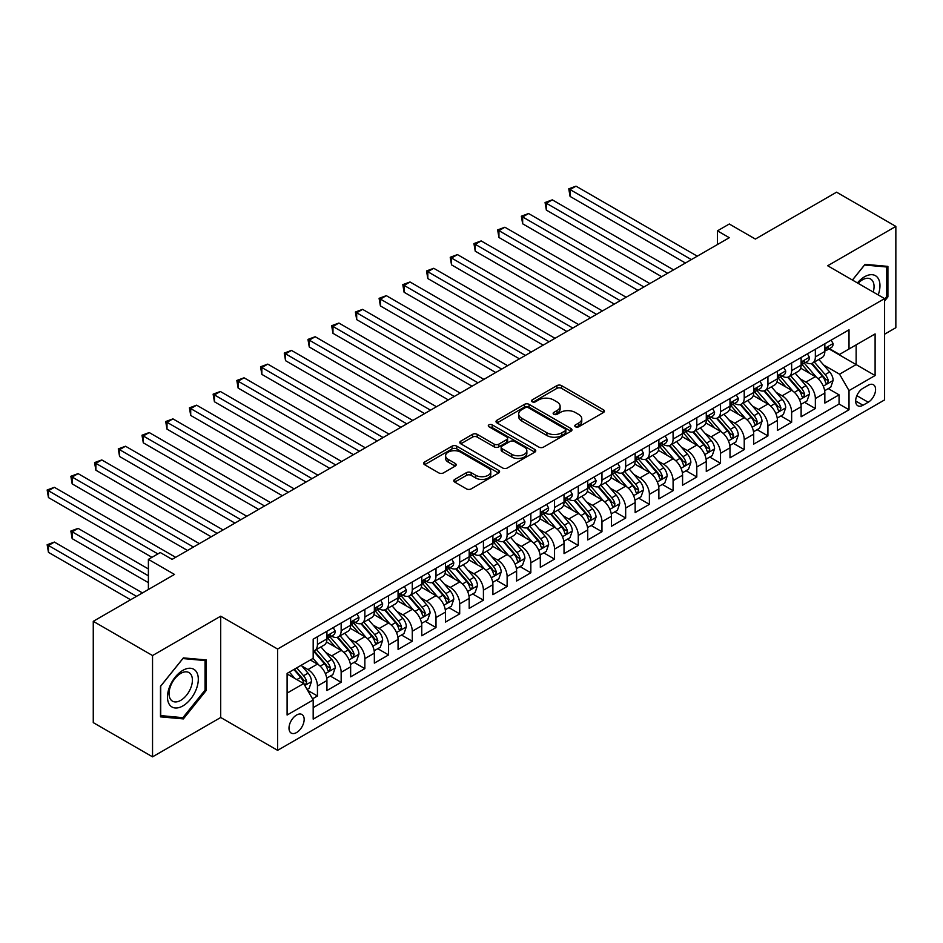 <?xml version="1.0" encoding="UTF-8"?>
<svg xmlns="http://www.w3.org/2000/svg" width="943" height="943" viewBox="0 0 943 943"><rect width="100%" height="100%" fill="white"/><g stroke="black" fill="none" stroke-linecap="round" stroke-linejoin="round"><path stroke-width="1.41" d="M575.478 426.778A2.299 1.332 0 0 0 578.731 426.778L603.461 412.504A3.289 1.898 0 0 0 604.428 411.16A3.289 1.898 0 0 0 603.461 409.816L561.568 385.628A3.289 1.898 0 0 0 556.912 385.628L532.194 399.903A2.299 1.332 0 0 0 531.51 400.846A2.299 1.332 0 0 0 532.194 401.789A2.299 1.332 0 0 0 535.447 401.789L538.642 399.938A10.538 6.082 0 0 1 553.541 399.938L557.03 401.954A10.538 6.082 0 0 1 560.118 406.256A10.538 6.082 0 0 1 557.03 410.547L553.836 412.397A2.299 1.332 0 0 0 553.152 413.34A2.299 1.332 0 0 0 553.836 414.283A2.299 1.332 0 0 0 557.089 414.283L560.295 412.433A10.538 6.082 0 0 1 575.183 412.433L578.672 414.449A10.538 6.082 0 0 1 581.76 418.751A10.538 6.082 0 0 1 578.672 423.053L575.478 424.892A2.299 1.332 0 0 0 574.806 425.835A2.299 1.332 0 0 0 575.478 426.778L575.478 424.892M296.573 732.546A10.727 6.2 120 0 0 303.587 723.092A10.727 6.2 120 0 0 301.949 714.499A10.727 6.2 120 0 0 296.573 715.03A10.727 6.2 120 0 0 289.572 724.483A10.727 6.2 120 0 0 291.21 733.076A10.727 6.2 120 0 0 296.573 732.546M454.75 479.409A3.289 1.898 0 0 0 453.783 480.753A3.289 1.898 0 0 0 454.75 482.097L466.502 488.887A3.289 1.898 0 0 0 471.158 488.887L498.611 473.032A3.289 1.898 0 0 0 499.578 471.689A3.289 1.898 0 0 0 498.611 470.345L456.73 446.157A3.289 1.898 0 0 0 452.074 446.157L424.609 462.011A3.289 1.898 0 0 0 423.643 463.355A3.289 1.898 0 0 0 424.609 464.699L438.801 472.903A3.289 1.898 0 0 0 443.458 472.903L455.21 466.113A3.289 1.898 0 0 0 456.176 464.769A3.289 1.898 0 0 0 455.21 463.426L448.173 459.359A8.805 5.08 0 0 1 445.591 455.764A8.805 5.08 0 0 1 451.025 451.072A8.805 5.08 0 0 1 460.62 452.168L488.203 468.093A8.805 5.08 0 0 1 490.784 471.689A8.805 5.08 0 0 1 485.35 476.38A8.805 5.08 0 0 1 475.755 475.284L471.158 472.632A3.289 1.898 0 0 0 466.502 472.632L454.75 479.409L454.75 482.097L466.502 475.366L466.502 472.632M884.593 334.199L895.85 327.704L895.85 226.403L836.571 192.183L755.367 239.062L729.293 224.01L717.434 230.846L729.293 237.695L172.097 559.376L160.251 552.539L148.393 559.376L148.393 589.493M152.542 655.55L152.542 756.84L220.709 717.493L220.709 616.192L152.542 655.55L93.263 621.319L174.479 574.44L148.393 559.376M220.709 616.192L277.607 649.043L884.593 298.613L884.593 399.903L277.607 750.345L277.607 649.043M895.85 226.403L827.683 265.761L884.593 298.613M538.877 447.1A3.289 1.898 0 0 0 543.533 447.1L570.998 431.246A3.289 1.898 0 0 0 571.965 429.902A3.289 1.898 0 0 0 570.998 428.558L529.106 404.37A3.289 1.898 0 0 0 524.449 404.37L496.985 420.224A3.289 1.898 0 0 0 496.018 421.568A3.289 1.898 0 0 0 496.985 422.912L538.877 447.1M489.877 427.273A2.299 1.332 0 0 1 492.222 427.603L492.222 424.857L534.811 449.446A3.289 1.898 0 0 1 535.765 450.789A3.289 1.898 0 0 1 534.811 452.133L507.346 467.987A3.289 1.898 0 0 1 502.69 467.987L460.797 443.811L460.797 441.124A3.289 1.898 0 0 0 459.83 442.467A3.289 1.898 0 0 0 460.797 443.811M460.797 441.124L472.549 434.334A3.289 1.898 0 0 1 477.205 434.334L494.191 444.141A3.289 1.898 0 0 0 498.847 444.141L506.65 439.638A3.289 1.898 0 0 0 507.605 438.295A3.289 1.898 0 0 0 506.65 436.951L488.957 426.743A2.299 1.332 0 0 1 488.285 425.8A2.299 1.332 0 0 1 489.712 424.574A2.299 1.332 0 0 1 492.222 424.857M152.542 756.84L93.263 722.621L93.263 621.319M312.522 698.834L317.449 695.993L307.607 690.311M302.008 666.135L307.96 669.577A13.414 7.744 60 0 1 317.449 686.009L326.926 680.528L326.926 690.524L341.154 682.308L330.368 676.084M325.712 652.45L331.665 655.892A13.414 7.744 60 0 1 341.154 672.312L350.643 666.842L350.643 676.838L364.858 668.622L354.073 662.387M349.429 638.765L355.381 642.195A13.414 7.744 60 0 1 364.858 658.627L374.347 653.145L374.347 663.141L388.575 654.925L377.789 648.701M373.133 625.079L379.086 628.51A13.414 7.744 60 0 1 388.575 644.941L398.064 639.46L398.064 649.456L412.28 641.24L401.494 635.016M396.85 611.382L402.802 614.824A13.414 7.744 60 0 1 412.28 631.244L421.769 625.775L421.769 635.771L435.996 627.555L425.21 621.319M420.554 597.697L426.507 601.139A13.414 7.744 60 0 1 435.996 617.559L445.473 612.09L445.473 622.074L459.701 613.869L448.915 607.634M444.271 584.012L450.224 587.442A13.414 7.744 60 0 1 459.701 603.874L469.19 598.392L469.19 608.388L483.417 600.172L472.632 593.949M467.976 570.315L473.928 573.757A13.414 7.744 60 0 1 483.417 590.188L492.894 584.707L492.894 594.703L507.122 586.487L496.336 580.263M491.692 556.629L497.645 560.071A13.414 7.744 60 0 1 507.122 576.491L516.611 571.022L516.611 581.006L530.838 572.802L520.041 566.566M515.397 542.944L521.349 546.374A13.414 7.744 60 0 1 530.838 562.806L540.315 557.325L540.315 567.321L554.543 559.105L543.757 552.881M539.113 529.247L545.066 532.689A13.414 7.744 60 0 1 554.543 549.121L564.032 543.639L564.032 553.635L578.259 545.419L567.462 539.196M562.818 515.562L568.77 519.004A13.414 7.744 60 0 1 578.259 535.424L587.737 529.954L587.737 539.95L601.964 531.734L591.178 525.499M586.522 501.876L592.475 505.307A13.414 7.744 60 0 1 601.964 521.738L611.453 516.257L611.453 526.253L625.669 518.037L614.883 511.813M610.239 488.191L616.192 491.621A13.414 7.744 60 0 1 625.669 508.053L635.158 502.572L635.158 512.568L649.385 504.352L638.6 498.128M633.944 474.494L639.896 477.936A13.414 7.744 60 0 1 649.385 494.356L658.874 488.887L658.874 498.882L673.09 490.666L662.304 484.431M657.66 460.809L663.613 464.251A13.414 7.744 60 0 1 673.09 480.671L682.579 475.201L682.579 485.185L696.806 476.981L686.021 470.746M681.365 447.123L687.317 450.554A13.414 7.744 60 0 1 696.806 466.985L706.283 461.504L706.283 471.5L720.511 463.284L709.725 457.06M705.081 433.426L711.034 436.868A13.414 7.744 60 0 1 720.511 453.288L730 447.819L730 457.815L744.227 449.599L733.442 443.375M728.786 419.741L734.738 423.183A13.414 7.744 60 0 1 744.227 439.603L753.705 434.134L753.705 444.118L767.932 435.914L757.146 429.678M752.502 406.056L758.455 409.486A13.414 7.744 60 0 1 767.932 425.918L777.421 420.437L777.421 430.432L791.649 422.216L780.851 415.993M776.207 392.359L782.16 395.801A13.414 7.744 60 0 1 791.649 412.232L801.126 406.751L801.126 416.747L815.353 408.531L815.353 398.535A13.414 7.744 -120 0 0 805.876 382.115L799.923 378.673M804.568 402.307L815.353 408.531M326.926 680.528A13.414 7.744 -120 0 0 317.449 664.108L310.33 659.994M350.643 666.842A13.414 7.744 -120 0 0 341.154 650.411L326.49 641.947M374.347 653.145A13.414 7.744 -120 0 0 364.858 636.725L350.207 628.262M398.064 639.46A13.414 7.744 -120 0 0 388.575 623.04L373.911 614.565M421.769 625.775A13.414 7.744 -120 0 0 412.28 609.343L397.616 600.88M445.473 612.09A13.414 7.744 -120 0 0 435.996 595.658L421.332 587.194M469.19 598.392A13.414 7.744 -120 0 0 459.701 581.972L445.037 573.509M492.894 584.707A13.414 7.744 -120 0 0 483.417 568.275L468.754 559.812M516.611 571.022A13.414 7.744 -120 0 0 507.122 554.59L492.458 546.127M540.315 557.325A13.414 7.744 -120 0 0 530.838 540.905L516.175 532.441M564.032 543.639A13.414 7.744 -120 0 0 554.543 527.22L539.879 518.744M587.737 529.954A13.414 7.744 -120 0 0 578.259 513.522L563.596 505.059M611.453 516.257A13.414 7.744 -120 0 0 601.964 499.837L587.3 491.374M635.158 502.572A13.414 7.744 -120 0 0 625.669 486.152L611.017 477.677M658.874 488.887A13.414 7.744 -120 0 0 649.385 472.455L634.722 463.991M682.579 475.201A13.414 7.744 -120 0 0 673.09 458.769L658.426 450.306M706.283 461.504A13.414 7.744 -120 0 0 696.806 445.084L682.143 436.621M730 447.819A13.414 7.744 -120 0 0 720.511 431.387L705.847 422.924M753.705 434.134A13.414 7.744 -120 0 0 744.227 417.702L729.564 409.238M777.421 420.437A13.414 7.744 -120 0 0 767.932 404.017L753.268 395.553M801.126 406.751A13.414 7.744 -120 0 0 791.649 390.319L776.985 381.856M868.232 385.263L863.01 388.268A10.397 6 120 0 0 856.22 397.427A10.397 6 120 0 0 857.812 405.761A10.397 6 120 0 0 863.01 405.242L868.232 402.237A10.397 6 120 0 0 875.021 393.078A10.397 6 120 0 0 873.43 384.744A10.397 6 120 0 0 868.232 385.263M287.096 693.117L303.693 683.545L313.182 699.965L313.182 719.132L849.018 409.769L849.018 390.602L839.541 374.171L823.628 364.988M313.182 699.965L287.096 715.03L287.096 673.408L313.182 658.355L313.182 639.189L849.018 329.814L849.018 348.981L875.104 333.928L875.104 375.538L849.018 390.602M331.547 636.101L331.665 636.171A13.414 7.744 60 0 0 338.372 636.843L347.861 631.362A13.414 7.744 -120 0 0 350.643 625.221L350.643 617.559M355.252 622.415L355.381 622.486A13.414 7.744 60 0 0 362.088 623.146L371.566 617.677A13.414 7.744 -120 0 0 374.347 611.535L374.347 603.874M378.968 608.73L379.086 608.801A13.414 7.744 60 0 0 385.793 609.461L395.282 603.991A13.414 7.744 -120 0 0 398.064 597.85L398.064 590.177M402.673 595.033L402.802 595.116A13.414 7.744 60 0 0 409.51 595.776L418.987 590.294A13.414 7.744 -120 0 0 421.769 584.153L421.769 576.491M426.389 581.348L426.507 581.418A13.414 7.744 60 0 0 433.214 582.09L442.703 576.609A13.414 7.744 -120 0 0 445.473 570.468L445.473 562.806M450.094 567.662L450.224 567.733A13.414 7.744 60 0 0 456.931 568.393L466.408 562.924A13.414 7.744 -120 0 0 469.19 556.783L469.19 549.121M473.81 553.977L473.928 554.048A13.414 7.744 60 0 0 480.635 554.708L490.124 549.227A13.414 7.744 -120 0 0 492.894 543.097L492.894 535.424M497.515 540.28L497.645 540.351A13.414 7.744 60 0 0 504.352 541.023L513.829 535.541A13.414 7.744 -120 0 0 516.611 529.4L516.611 521.738M521.231 526.595L521.349 526.665A13.414 7.744 60 0 0 528.056 527.326L537.545 521.856A13.414 7.744 -120 0 0 540.315 515.715L540.315 508.053M544.936 512.909L545.066 512.98A13.414 7.744 60 0 0 551.761 513.64L561.25 508.171A13.414 7.744 -120 0 0 564.032 502.03L564.032 494.356M568.641 499.212L568.77 499.283A13.414 7.744 60 0 0 575.478 499.955L584.955 494.474A13.414 7.744 -120 0 0 587.737 488.333L587.737 480.671M592.357 485.527L592.475 485.598A13.414 7.744 60 0 0 599.182 486.258L608.671 480.789A13.414 7.744 -120 0 0 611.453 474.647L611.453 466.985M616.062 471.842L616.192 471.913A13.414 7.744 60 0 0 622.899 472.573L632.376 467.103A13.414 7.744 -120 0 0 635.158 460.962L635.158 453.288M639.778 458.145L639.896 458.227A13.414 7.744 60 0 0 646.603 458.887L656.092 453.406A13.414 7.744 -120 0 0 658.874 447.265L658.874 439.603M663.483 444.459L663.613 444.53A13.414 7.744 60 0 0 670.32 445.202L679.797 439.721A13.414 7.744 -120 0 0 682.579 433.58L682.579 425.918M687.199 430.774L687.317 430.845A13.414 7.744 60 0 0 694.024 431.505L703.513 426.036A13.414 7.744 -120 0 0 706.283 419.894L706.283 412.221M710.904 417.089L711.034 417.16A13.414 7.744 60 0 0 717.741 417.82L727.218 412.339A13.414 7.744 -120 0 0 730 406.209L730 398.535M734.621 403.392L734.738 403.463A13.414 7.744 60 0 0 741.446 404.134L750.934 398.653A13.414 7.744 -120 0 0 753.705 392.512L753.705 384.85M758.325 389.707L758.455 389.777A13.414 7.744 60 0 0 765.162 390.437L774.639 384.968A13.414 7.744 -120 0 0 777.421 378.827L777.421 371.165M782.042 376.021L782.16 376.092A13.414 7.744 60 0 0 788.867 376.752L798.356 371.283A13.414 7.744 -120 0 0 801.126 365.141L801.126 357.468M313.182 707.639L839.07 404.017L839.07 394.846L824.842 403.062L824.842 393.066A13.414 7.744 -120 0 0 815.353 376.634L800.69 368.171M805.746 362.324L805.876 362.395A13.414 7.744 -120 0 0 812.571 363.067A13.414 7.744 -120 0 0 815.353 356.925L815.353 349.264M812.571 363.067L822.06 357.586A13.414 7.744 -120 0 0 824.842 351.444L824.842 343.782M317.449 636.725L317.449 644.387A13.414 7.744 60 0 1 314.667 650.529A13.414 7.744 60 0 1 313.182 651.071M314.667 650.529L324.144 645.059A13.414 7.744 -120 0 0 326.926 638.918L326.926 631.244M341.154 623.04L341.154 630.702A13.414 7.744 60 0 1 338.372 636.843M364.858 609.343L364.858 617.017A13.414 7.744 60 0 1 362.088 623.146M388.575 595.658L388.575 603.32A13.414 7.744 60 0 1 385.793 609.461M412.28 581.972L412.28 589.634A13.414 7.744 60 0 1 409.51 595.776M435.996 568.275L435.996 575.949A13.414 7.744 60 0 1 433.214 582.09M459.701 554.59L459.701 562.252A13.414 7.744 60 0 1 456.931 568.393M483.417 540.905L483.417 548.567A13.414 7.744 60 0 1 480.635 554.708M507.122 527.208L507.122 534.881A13.414 7.744 60 0 1 504.352 541.023M530.838 513.522L530.838 521.184A13.414 7.744 60 0 1 528.056 527.326M554.543 499.837L554.543 507.499A13.414 7.744 60 0 1 551.761 513.64M578.259 486.152L578.259 493.814A13.414 7.744 60 0 1 575.478 499.955M601.964 472.455L601.964 480.128A13.414 7.744 60 0 1 599.182 486.258M625.669 458.769L625.669 466.431A13.414 7.744 60 0 1 622.899 472.573M649.385 445.084L649.385 452.746A13.414 7.744 60 0 1 646.603 458.887M673.09 431.387L673.09 439.061A13.414 7.744 60 0 1 670.32 445.202M696.806 417.702L696.806 425.364A13.414 7.744 60 0 1 694.024 431.505M720.511 404.017L720.511 411.678A13.414 7.744 60 0 1 717.741 417.82M744.227 390.319L744.227 397.993A13.414 7.744 60 0 1 741.446 404.134M767.932 376.634L767.932 384.296A13.414 7.744 60 0 1 765.162 390.437M791.649 362.949L791.649 370.611A13.414 7.744 60 0 1 788.867 376.752M791.649 412.232L791.649 422.216M767.932 425.918L767.932 435.914M744.227 439.603L744.227 449.599M720.511 453.288L720.511 463.284M696.806 466.985L696.806 476.981M673.09 480.671L673.09 490.666M649.385 494.356L649.385 504.352M625.669 508.053L625.669 518.037M601.964 521.738L601.964 531.734M578.259 535.424L578.259 545.419M554.543 549.121L554.543 559.105M530.838 562.806L530.838 572.802M507.122 576.491L507.122 586.487M483.417 590.188L483.417 600.172M459.701 603.874L459.701 613.869M435.996 617.559L435.996 627.555M412.28 631.244L412.28 641.24M388.575 644.941L388.575 654.925M364.858 658.627L364.858 668.622M341.154 672.312L341.154 682.308M317.449 686.009L317.449 695.993M303.693 683.545L287.096 673.962M839.541 374.171L856.138 364.587L856.138 344.879L875.104 333.928M828.98 348.91L875.104 375.538M829.451 348.639L839.541 354.462L849.018 348.981M220.709 717.493L277.607 750.345M717.434 230.846L717.434 244.543M828.272 388.61L839.07 394.846M839.07 404.017L849.018 409.769M884.593 301.017L887.905 296.892L887.905 266.386L865.026 264.335L852.413 280.036M160.487 716.869L183.366 718.908L206.246 690.441L206.246 659.935L183.366 657.896L160.487 686.351L160.487 716.869M886.726 296.208L887.905 296.892M205.055 689.757L206.246 690.441M180.95 717.505L183.366 718.908M576.397 427.096L578.672 425.788A10.538 6.082 0 0 0 581.76 421.486L581.76 418.751M560.118 406.256L560.118 408.991A10.538 6.082 0 0 1 557.03 413.293L554.755 414.602M603.414 412.527L561.568 388.363A3.289 1.898 0 0 0 556.912 388.363L533.113 402.107M570.951 431.269L529.106 407.105A3.289 1.898 0 0 0 524.449 407.105L497.032 422.935M565.175 430.845A2.299 1.332 0 0 0 565.847 429.902A2.299 1.332 0 0 0 565.175 428.959L528.41 407.73A2.299 1.332 0 0 0 525.145 407.73L521.774 409.675A10.538 6.082 0 0 0 518.685 413.977A10.538 6.082 0 0 0 521.774 418.279L546.905 432.79A10.538 6.082 0 0 0 561.804 432.79L565.175 430.845L565.175 433.58A2.299 1.332 0 0 0 565.847 432.637L565.847 429.902M518.685 413.977L518.685 416.712A10.538 6.082 0 0 0 521.774 421.014L521.774 418.279M565.175 433.58L561.804 435.525A10.538 6.082 0 0 1 546.905 435.525L521.774 421.014M460.844 443.835L472.549 437.069L472.549 434.334M507.605 438.295L507.605 441.041A3.289 1.898 0 0 1 506.65 442.385L498.847 446.876A3.289 1.898 0 0 1 494.191 446.876L477.205 437.069A3.289 1.898 0 0 0 472.549 437.069M492.222 427.603L534.764 452.168M511.825 454.326A8.805 5.08 0 0 0 521.42 455.422A8.805 5.08 0 0 0 526.854 450.73A8.805 5.08 0 0 0 524.273 447.135L514.56 441.524A3.289 1.898 0 0 0 509.904 441.524L502.112 446.027A3.289 1.898 0 0 0 501.146 447.371A3.289 1.898 0 0 0 502.112 448.715L511.825 454.326L511.825 457.06A8.805 5.08 0 0 0 521.42 458.157A8.805 5.08 0 0 0 526.854 453.465L526.854 450.73M501.146 447.371L501.146 450.106A3.289 1.898 0 0 0 502.112 451.449L502.112 448.715M511.825 457.06L502.112 451.449M490.784 471.689L490.784 474.423A8.805 5.08 0 0 1 485.35 479.127A8.805 5.08 0 0 1 475.755 478.018L471.158 475.366A3.289 1.898 0 0 0 466.502 475.366M445.591 455.764L445.591 458.498A8.805 5.08 0 0 0 448.173 462.094L448.173 459.359M455.174 466.137L448.173 462.094M498.576 473.056L456.73 448.892A3.289 1.898 0 0 0 452.074 448.892L424.656 464.722M824.642 390.708L830.771 387.172L833.14 380.335A8.888 5.128 -120 0 0 829.675 371.99L818.842 359.448M816.673 377.506L804.296 363.173M809.624 373.334L802.446 365.012A21.288 12.294 -120 0 0 801.786 364.269M570.079 251.18L637.998 290.397L522.658 223.797L522.658 216.961L528.587 213.531L649.857 283.548M811.369 363.55L822.331 376.233A8.888 5.128 60 0 1 825.49 382.351L826.139 383.412L827.341 383.235L828.343 380.713A8.888 5.128 -120 0 0 825.172 374.595L814.339 362.041M812.017 363.338L823.781 376.976A4.526 2.617 60 0 1 824.925 378.744L828.343 380.713M831.125 340.152L833.14 343.641A8.888 5.128 60 0 1 831.302 347.578L826.787 350.183A8.888 5.128 -120 0 0 828.343 348.132L828.154 347.342M691.349 259.596L570.079 189.578L575.996 186.16L697.278 256.178M825.137 350.596L825.172 350.596A8.888 5.128 -120 0 0 826.787 350.183M827.188 347.472L828.343 348.132C827.777 346.788 826.834 347.342 825.49 349.77A8.888 5.128 60 0 1 824.842 351.044M685.42 263.014L570.079 196.427L570.079 189.578L568.77 188.824L575.996 186.16M570.079 196.427L568.77 188.824M878.216 294.923A21.795 12.589 120 0 0 864.554 276.771A21.795 12.589 120 0 0 857.411 282.924M873.23 292.047A16.502 9.524 120 0 0 870.637 279.034A16.502 9.524 120 0 0 862.397 279.847A16.502 9.524 120 0 0 858.071 283.301M852.46 280.059L864.554 265.018L886.726 266.999L886.726 296.55L884.593 299.202M885.253 266.15L886.726 266.999M196.238 689.321A21.795 12.589 120 0 0 190.592 668.269A21.795 12.589 120 0 0 169.54 686.928A21.795 12.589 120 0 0 175.186 707.981A21.795 12.589 120 0 0 196.238 689.321M190.84 687.777A16.502 9.524 120 0 0 188.977 672.583A16.502 9.524 120 0 0 170.624 685.974A16.502 9.524 120 0 0 172.475 701.168A16.502 9.524 120 0 0 190.84 687.777M160.723 715.702L160.723 686.15L182.895 658.568L205.055 660.548L205.055 690.111L182.895 717.682L160.487 715.572M203.594 659.699L205.055 660.548M800.925 404.406L807.055 400.869L809.424 394.021A8.888 5.128 -120 0 0 805.97 385.675L795.138 373.133M792.957 391.192L780.58 376.858M785.92 387.019L778.729 378.697A21.288 12.294 -120 0 0 778.069 377.954M546.362 264.865L614.294 304.082L498.941 237.483L498.941 230.646L504.87 227.228L626.152 297.245M787.653 377.235L798.615 389.919A8.888 5.128 60 0 1 801.786 396.036L802.434 397.097L803.636 396.932L804.627 394.398A8.888 5.128 -120 0 0 801.456 388.28L790.623 375.738M788.301 377.023L800.077 390.661A4.526 2.617 60 0 1 801.22 392.429L804.627 394.398M777.221 418.091L783.35 414.555L785.719 407.706A8.888 5.128 -120 0 0 782.254 399.361L771.421 386.819M769.252 404.877L756.875 390.543M762.203 400.704L755.025 392.382A21.288 12.294 -120 0 0 754.365 391.651M522.658 278.55L590.577 317.779L475.237 251.18L475.237 244.331L481.166 240.913L602.436 310.931M763.948 390.921L774.91 403.616A8.888 5.128 60 0 1 778.069 409.733L778.718 410.783L779.92 410.618L780.922 408.083A8.888 5.128 -120 0 0 777.751 401.966L766.918 389.424M764.596 390.72L776.372 404.347A4.526 2.617 60 0 1 777.504 406.115L780.922 408.083M753.504 431.776L759.634 428.24L762.003 421.403A8.888 5.128 -120 0 0 758.549 413.058L747.716 400.516M745.548 418.574L733.159 404.241M738.499 414.401L731.308 406.079A21.288 12.294 -120 0 0 730.648 405.337M498.941 292.247L566.873 331.464L451.52 264.865L451.52 258.017L457.449 254.598L578.731 324.616M740.243 404.618L751.194 417.301A8.888 5.128 60 0 1 754.365 423.419L755.013 424.468L756.215 424.303L757.205 421.78A8.888 5.128 -120 0 0 754.046 415.651L743.202 403.109M740.88 404.406L752.655 418.032A4.526 2.617 60 0 1 753.799 419.812L757.205 421.78M729.799 445.473L735.929 441.937L738.298 435.088A8.888 5.128 -120 0 0 734.833 426.743L724 414.201M721.831 432.259L709.454 417.926M714.782 428.087L707.604 419.765A21.288 12.294 -120 0 0 706.944 419.022M475.237 305.933L543.168 345.15L427.816 278.55L427.816 271.714L433.745 268.284L555.014 338.301M716.527 418.303L727.489 430.986A8.888 5.128 60 0 1 730.648 437.104L731.296 438.165L732.499 437.988L733.501 435.466A8.888 5.128 -120 0 0 730.33 429.348L719.497 416.806M717.175 418.091L728.951 431.729A4.526 2.617 60 0 1 730.082 433.497L733.501 435.466M807.408 353.849L809.424 357.338A8.888 5.128 60 0 1 807.585 361.263L803.082 363.868A8.888 5.128 -120 0 0 804.627 361.817L804.438 361.028M667.644 273.281L546.362 203.264L552.292 199.845L673.573 269.863M801.42 364.281L801.456 364.281A8.888 5.128 -120 0 0 803.082 363.868M803.483 361.157L804.627 361.817C804.073 360.485 803.118 361.028 801.786 363.468A8.888 5.128 60 0 1 801.126 364.729M661.715 276.712L546.362 210.112L546.362 203.264L545.066 202.509L552.292 199.845M546.362 210.112L545.066 202.509M783.704 367.534L785.719 371.023A8.888 5.128 60 0 1 783.881 374.949L779.366 377.554A8.888 5.128 -120 0 0 780.922 375.503L780.733 374.725M643.928 286.978L521.349 216.206L528.587 213.531M777.716 377.966L777.751 377.966A8.888 5.128 -120 0 0 779.366 377.554M779.767 374.842L780.922 375.503C780.356 374.171 779.413 374.713 778.069 377.153A8.888 5.128 60 0 1 777.421 378.414M522.658 223.797L521.349 216.206M759.987 381.22L762.003 384.709A8.888 5.128 60 0 1 760.164 388.646L755.661 391.239A8.888 5.128 -120 0 0 757.205 389.2L757.017 388.41M620.223 300.664L497.645 229.892L504.87 227.228M754.011 391.663L754.046 391.663A8.888 5.128 -120 0 0 755.661 391.239M756.062 388.54L757.205 389.2C756.651 387.856 755.697 388.41 754.365 390.838A8.888 5.128 60 0 1 753.705 392.099M498.941 237.483L497.645 229.892M736.283 394.905L738.298 398.406A8.888 5.128 60 0 1 736.459 402.331L731.957 404.936A8.888 5.128 -120 0 0 733.501 402.885L733.312 402.095M596.506 314.349L473.928 243.577L481.166 240.913M730.295 405.349L730.33 405.349A8.888 5.128 -120 0 0 731.957 404.936M732.357 402.225L733.501 402.885C732.935 401.553 731.992 402.095 730.648 404.523A8.888 5.128 60 0 1 730 405.796M475.237 251.18L473.928 243.577M706.095 459.158L712.213 455.622L714.582 448.774A8.888 5.128 -120 0 0 711.128 440.428L700.295 427.886M698.126 445.945L685.738 431.611M691.078 441.772L683.887 433.45A21.288 12.294 -120 0 0 683.227 432.707M451.52 319.618L519.452 358.835L404.099 292.247L404.099 285.399L410.028 281.981L531.31 351.998M692.822 431.988L703.773 444.672A8.888 5.128 60 0 1 706.944 450.801L707.592 451.85L708.794 451.685L709.784 449.151A8.888 5.128 -120 0 0 706.625 443.033L695.793 430.491M693.459 431.788L705.234 445.414A4.526 2.617 60 0 1 706.378 447.182L709.784 449.151M712.566 408.602L714.582 412.091A8.888 5.128 60 0 1 712.743 416.016L708.24 418.621A8.888 5.128 -120 0 0 709.784 416.57L709.607 415.792M572.802 328.034L450.224 257.274L457.449 254.598M706.59 419.034L706.625 419.034A8.888 5.128 -120 0 0 708.24 418.621M708.641 415.91L709.784 416.57C709.23 415.238 708.287 415.78 706.944 418.221A8.888 5.128 60 0 1 706.283 419.482M451.52 264.865L450.224 257.274M682.378 472.844L688.508 469.308L690.877 462.459A8.888 5.128 -120 0 0 687.412 454.125L676.579 441.583M674.41 459.642L662.033 445.296M667.361 455.457L660.183 447.147A21.288 12.294 -120 0 0 659.522 446.404M427.816 333.315L495.747 372.532L380.394 305.933L380.394 299.084L386.324 295.666L507.593 365.684M669.106 445.674L680.068 458.369A8.888 5.128 60 0 1 683.239 464.486L683.875 465.536L685.078 465.37L686.08 462.848A8.888 5.128 -120 0 0 682.909 456.718L672.076 444.177M669.754 445.473L681.53 459.1A4.526 2.617 60 0 1 682.661 460.879L686.08 462.848M688.861 422.287L690.877 425.776A8.888 5.128 60 0 1 689.038 429.713L684.535 432.307A8.888 5.128 -120 0 0 686.08 430.267L685.891 429.478M549.085 341.731L426.507 270.959L433.745 268.284M682.873 432.731L682.909 432.731A8.888 5.128 -120 0 0 684.535 432.307M684.936 429.607L686.08 430.267C685.526 428.924 684.571 429.478 683.239 431.906A8.888 5.128 60 0 1 682.579 433.167M427.816 278.55L426.507 270.959M658.674 486.541L664.791 483.005L667.161 476.156A8.888 5.128 -120 0 0 663.707 467.811L652.874 455.269M650.705 473.327L638.317 458.993M643.656 469.154L636.466 460.832A21.288 12.294 -120 0 0 635.806 460.09M404.099 347L472.03 386.217L356.69 319.618L356.69 312.781L362.607 309.351L483.889 379.369M645.401 459.371L656.352 472.054A8.888 5.128 60 0 1 659.522 478.172L660.171 479.233L661.373 479.056L662.363 476.533A8.888 5.128 -120 0 0 659.204 470.416L648.371 457.874M646.038 459.158L657.813 472.797A4.526 2.617 60 0 1 658.957 474.565L662.363 476.533M665.157 435.972L667.161 439.462A8.888 5.128 60 0 1 665.322 443.399L660.819 446.004A8.888 5.128 -120 0 0 662.363 443.953L662.186 443.163M525.381 355.417L402.802 284.645L410.028 281.981M659.169 446.416L659.204 446.416A8.888 5.128 -120 0 0 660.819 446.004M661.22 443.293L662.363 443.953C661.809 442.609 660.866 443.163 659.522 445.591A8.888 5.128 60 0 1 658.874 446.864M404.099 292.247L402.802 284.645M634.957 500.226L641.087 496.69L643.456 489.841A8.888 5.128 -120 0 0 639.991 481.496L629.158 468.954M626.989 487.012L614.612 472.679M619.952 482.84L612.761 474.518A21.288 12.294 -120 0 0 612.101 473.775M380.394 360.686L448.326 399.903L332.973 333.315L332.973 326.467L338.902 323.048L460.184 393.066M621.685 473.056L632.647 485.739A8.888 5.128 60 0 1 635.818 491.869L636.454 492.918L637.657 492.753L638.659 490.219A8.888 5.128 -120 0 0 635.488 484.101L624.655 471.559M622.333 472.844L634.109 486.482A4.526 2.617 60 0 1 635.252 488.25L638.659 490.219M641.44 449.67L643.456 453.159A8.888 5.128 60 0 1 641.617 457.084L637.114 459.689A8.888 5.128 -120 0 0 638.659 457.638L638.47 456.848M501.676 369.102L379.086 298.33L386.324 295.666M635.452 460.101L635.488 460.101A8.888 5.128 -120 0 0 637.114 459.689M637.515 456.978L638.659 457.638C638.105 456.306 637.15 456.848 635.818 459.288A8.888 5.128 60 0 1 635.158 460.549M380.394 305.933L379.086 298.33M611.253 513.911L617.37 510.375L619.751 503.527A8.888 5.128 -120 0 0 616.286 495.193L605.453 482.651M603.284 500.698L590.896 486.364M596.235 496.525L589.045 488.215A21.288 12.294 -120 0 0 588.385 487.472M356.69 374.383L424.609 413.6L309.269 347L309.269 340.152L315.186 336.734L436.468 406.751M597.98 486.741L608.93 499.436A8.888 5.128 60 0 1 612.101 505.554L612.75 506.603L613.952 506.438L614.954 503.916A8.888 5.128 -120 0 0 611.783 497.786L600.95 485.244M598.628 486.541L610.392 500.167A4.526 2.617 60 0 1 611.535 501.935L614.954 503.916M617.736 463.355L619.751 466.844A8.888 5.128 60 0 1 617.901 470.781L613.398 473.374A8.888 5.128 -120 0 0 614.954 471.335L614.765 470.545M477.96 382.799L355.381 312.027L362.607 309.351M611.748 473.799L611.783 473.799A8.888 5.128 -120 0 0 613.398 473.374M613.799 470.663L614.954 471.335C614.388 469.991 613.445 470.545 612.101 472.973A8.888 5.128 60 0 1 611.453 474.235M356.69 319.618L355.381 312.027M587.536 527.609L593.666 524.06L596.035 517.224A8.888 5.128 -120 0 0 592.581 508.878L581.737 496.336M579.568 514.395L567.191 500.061M572.531 510.222L565.34 501.9A21.288 12.294 -120 0 0 564.68 501.157M332.973 388.068L400.905 427.285L285.552 360.686L285.552 353.849L291.481 350.419L412.763 420.437M574.263 500.438L585.226 513.122A8.888 5.128 60 0 1 588.397 519.239L589.045 520.3L590.235 520.123L591.237 517.601A8.888 5.128 -120 0 0 588.067 511.483L577.234 498.941M574.912 500.226L586.687 513.864A4.526 2.617 60 0 1 587.831 515.632L591.237 517.601M594.019 477.04L596.035 480.529A8.888 5.128 60 0 1 594.196 484.466L589.693 487.071A8.888 5.128 -120 0 0 591.237 485.02L591.049 484.231M454.255 396.484L331.665 325.712L338.902 323.048M588.031 487.484L588.067 487.484A8.888 5.128 -120 0 0 589.693 487.071M590.094 484.36L591.237 485.02C590.683 483.676 589.729 484.231 588.397 486.659A8.888 5.128 60 0 1 587.737 487.932M332.973 333.315L331.665 325.712M563.831 541.294L569.961 537.758L572.33 530.909A8.888 5.128 -120 0 0 568.865 522.563L558.032 510.022M555.863 528.08L543.486 513.746M548.814 523.907L541.636 515.585A21.288 12.294 -120 0 0 540.976 514.843M309.269 401.753L377.188 440.97L261.848 374.383L261.848 367.534L267.777 364.116L389.046 434.134M550.559 514.124L561.521 526.807A8.888 5.128 60 0 1 564.68 532.936L565.328 533.986L566.531 533.821L567.533 531.286A8.888 5.128 -120 0 0 564.362 525.168L553.529 512.627M551.207 513.911L562.971 527.55A4.526 2.617 60 0 1 564.114 529.318L567.533 531.286M570.315 490.737L572.33 494.226A8.888 5.128 60 0 1 570.491 498.152L565.977 500.757A8.888 5.128 -120 0 0 567.533 498.706L567.344 497.916M430.538 410.17L307.96 339.397L315.186 336.734M564.327 501.169L564.362 501.169A8.888 5.128 -120 0 0 565.977 500.757M566.378 498.045L567.533 498.706C566.967 497.374 566.024 497.916 564.68 500.356A8.888 5.128 60 0 1 564.032 501.617M309.269 347L307.96 339.397M540.115 554.979L546.245 551.443L548.614 544.594A8.888 5.128 -120 0 0 545.16 536.261L534.327 523.707M532.147 541.765L519.77 527.432M525.11 537.593L517.919 529.271A21.288 12.294 -120 0 0 517.259 528.54M285.552 415.439L353.484 454.667L238.131 388.068L238.131 381.22L244.06 377.801L365.342 447.819M526.842 527.809L537.805 540.504A8.888 5.128 60 0 1 540.976 546.622L541.624 547.671L542.826 547.506L543.816 544.971A8.888 5.128 -120 0 0 540.645 538.854L529.813 526.312M527.491 527.609L539.266 541.235A4.526 2.617 60 0 1 540.41 543.003L543.816 544.971M546.598 504.422L548.614 507.912A8.888 5.128 60 0 1 546.775 511.849L542.272 514.442A8.888 5.128 -120 0 0 543.816 512.403L543.628 511.613M406.834 423.867L284.256 353.095L291.481 350.419M540.61 514.854L540.645 514.854A8.888 5.128 -120 0 0 542.272 514.442M542.673 511.731L543.816 512.403C543.262 511.059 542.308 511.601 540.976 514.041A8.888 5.128 60 0 1 540.315 515.302M285.552 360.686L284.256 353.095M522.894 518.108L524.909 521.597A8.888 5.128 60 0 1 523.07 525.534L518.556 528.127A8.888 5.128 -120 0 0 520.112 526.088L519.923 525.298M383.117 437.552L260.539 366.78L267.777 364.116M516.905 528.551L516.941 528.551A8.888 5.128 -120 0 0 518.556 528.127M518.956 525.428L520.112 526.088C519.546 524.744 518.603 525.298 517.259 527.726A8.888 5.128 60 0 1 516.611 528.988M261.848 374.383L260.539 366.78M499.177 531.793L501.193 535.294A8.888 5.128 60 0 1 499.354 539.219L494.851 541.824A8.888 5.128 -120 0 0 496.395 539.773L496.207 538.983M359.413 451.237L236.834 380.465L244.06 377.801M493.201 542.237L493.236 542.237A8.888 5.128 -120 0 0 494.851 541.824M495.252 539.113L496.395 539.773C495.841 538.441 494.886 538.983 493.554 541.412A8.888 5.128 60 0 1 492.894 542.685M238.131 388.068L236.834 380.465M516.41 568.664L522.54 565.128L524.909 558.291A8.888 5.128 -120 0 0 521.444 549.946L510.611 537.404M508.442 555.462L496.065 541.129M501.393 551.29L494.215 542.968A21.288 12.294 -120 0 0 493.554 542.225M261.848 429.136L329.767 468.353L214.426 401.753L214.426 394.905L220.356 391.486L341.625 461.504M503.138 541.506L514.1 554.189A8.888 5.128 60 0 1 517.259 560.307L517.907 561.356L519.11 561.191L520.112 558.669A8.888 5.128 -120 0 0 516.941 552.539L506.108 539.997M503.786 541.294L515.562 554.92A4.526 2.617 60 0 1 516.693 556.7L520.112 558.669M492.694 582.361L498.823 578.825L501.193 571.977A8.888 5.128 -120 0 0 497.739 563.631L486.906 551.089M484.737 569.148L472.349 554.814M477.688 564.975L470.498 556.653A21.288 12.294 -120 0 0 469.838 555.91M238.131 442.821L306.062 482.038L190.71 415.439L190.71 408.602L196.639 405.172L317.921 475.189M479.433 555.191L490.384 567.875A8.888 5.128 60 0 1 493.554 573.992L494.203 575.053L495.405 574.876L496.395 572.354A8.888 5.128 -120 0 0 493.236 566.236L482.403 553.694M480.07 554.979L491.845 568.617A4.526 2.617 60 0 1 492.989 570.385L496.395 572.354M468.989 596.047L475.119 592.51L477.488 585.662A8.888 5.128 -120 0 0 474.023 577.316L463.19 564.774M461.021 582.833L448.644 568.499M453.972 578.66L446.793 570.338A21.288 12.294 -120 0 0 446.133 569.596M214.426 456.506L282.358 495.723L167.005 429.136L167.005 422.287L172.934 418.869L294.204 488.887M455.717 568.877L466.679 581.56A8.888 5.128 60 0 1 469.838 587.689L470.486 588.738L471.689 588.573L472.691 586.039A8.888 5.128 -120 0 0 469.52 579.921L458.687 567.38M456.365 568.676L468.141 582.303A4.526 2.617 60 0 1 469.272 584.071L472.691 586.039M475.472 545.49L477.488 548.979A8.888 5.128 60 0 1 475.649 552.904L471.146 555.51A8.888 5.128 -120 0 0 472.691 553.458L472.502 552.681M335.696 464.934L213.118 394.162L220.356 391.486M469.484 555.922L469.52 555.922A8.888 5.128 -120 0 0 471.146 555.51M471.547 552.798L472.691 553.458C472.125 552.126 471.182 552.669 469.838 555.109A8.888 5.128 60 0 1 469.19 556.37M214.426 401.753L213.118 394.162M445.285 609.732L451.402 606.196L453.772 599.359A8.888 5.128 -120 0 0 450.318 591.013L439.485 578.472M437.316 596.53L424.928 582.185M430.267 592.345L423.077 584.035A21.288 12.294 -120 0 0 422.417 583.293M190.71 470.203L258.641 509.42L143.289 442.821L143.289 435.972L149.218 432.554L270.5 502.572M432.012 582.562L442.962 595.257A8.888 5.128 60 0 1 446.133 601.375L446.782 602.424L447.984 602.259L448.974 599.736A8.888 5.128 -120 0 0 445.815 593.607L434.982 581.065M432.648 582.361L444.424 595.988A4.526 2.617 60 0 1 445.567 597.768L448.974 599.736M451.756 559.175L453.772 562.665A8.888 5.128 60 0 1 451.933 566.602L447.43 569.195A8.888 5.128 -120 0 0 448.974 567.156L448.797 566.366M311.992 478.62L189.413 407.847L196.639 405.172M445.78 569.619L445.815 569.619A8.888 5.128 -120 0 0 447.43 569.195M447.831 566.495L448.974 567.156C448.42 565.812 447.477 566.366 446.133 568.794A8.888 5.128 60 0 1 445.473 570.055M190.71 415.439L189.413 407.847M421.568 623.429L427.698 619.893L430.067 613.044A8.888 5.128 -120 0 0 426.601 604.699L415.769 592.157M413.6 610.215L401.223 595.882M406.551 606.043L399.372 597.721A21.288 12.294 -120 0 0 398.712 596.978M167.005 483.889L234.937 523.106L119.584 456.506L119.584 449.67L125.513 446.239L246.783 516.257M408.295 596.259L419.258 608.942A8.888 5.128 60 0 1 422.429 615.06L423.065 616.121L424.267 615.944L425.269 613.421A8.888 5.128 -120 0 0 422.099 607.304L411.266 594.762M408.944 596.047L420.719 609.685A4.526 2.617 60 0 1 421.863 611.453L425.269 613.421M428.051 572.861L430.067 576.35A8.888 5.128 60 0 1 428.228 580.287L423.725 582.892A8.888 5.128 -120 0 0 425.269 580.841L425.081 580.051M288.275 492.305L165.697 421.533L172.934 418.869M422.063 583.304L422.099 583.304A8.888 5.128 -120 0 0 423.725 582.892M424.126 580.181L425.269 580.841C424.715 579.497 423.761 580.051 422.429 582.479A8.888 5.128 60 0 1 421.769 583.752M167.005 429.136L165.697 421.533M397.863 637.114L403.981 633.578L406.35 626.73A8.888 5.128 -120 0 0 402.897 618.384L392.064 605.842M389.895 623.901L377.506 609.567M382.846 619.728L375.656 611.406A21.288 12.294 -120 0 0 374.996 610.663M143.289 497.574L211.22 536.791L95.88 470.203L95.88 463.355L101.797 459.936L223.078 529.954M384.591 609.944L395.541 622.628A8.888 5.128 60 0 1 398.712 628.757L399.361 629.806L400.563 629.641L401.553 627.107A8.888 5.128 -120 0 0 398.394 620.989L387.561 608.447M385.227 609.744L397.003 623.37A4.526 2.617 60 0 1 398.146 625.138L401.553 627.107M404.347 586.558L406.35 590.047A8.888 5.128 60 0 1 404.512 593.972L400.009 596.577A8.888 5.128 -120 0 0 401.553 594.526L401.376 593.736M264.57 505.99L141.992 435.23L149.218 432.554M398.359 596.99L398.394 596.99A8.888 5.128 -120 0 0 400.009 596.577M400.41 593.866L401.553 594.526C400.999 593.194 400.056 593.736 398.712 596.176A8.888 5.128 60 0 1 398.064 597.438M143.289 442.821L141.992 435.23M374.147 650.8L380.277 647.263L382.646 640.415A8.888 5.128 -120 0 0 379.18 632.081L368.348 619.539M366.179 637.586L353.802 623.252M359.142 633.413L351.951 625.103A21.288 12.294 -120 0 0 351.291 624.36M119.584 511.271L187.516 550.488L72.163 483.889L72.163 477.04L78.092 473.622L199.374 543.639M360.874 623.629L371.837 636.325A8.888 5.128 60 0 1 375.008 642.442L375.644 643.491L376.846 643.326L377.848 640.804A8.888 5.128 -120 0 0 374.677 634.674L363.845 622.132M361.523 623.429L373.298 637.055A4.526 2.617 60 0 1 374.442 638.824L377.848 640.804M380.63 600.243L382.646 603.732A8.888 5.128 60 0 1 380.807 607.669L376.304 610.262A8.888 5.128 -120 0 0 377.848 608.223L377.66 607.433M240.866 519.687L118.276 448.915L125.513 446.239M374.642 610.687L374.677 610.687A8.888 5.128 -120 0 0 376.304 610.262M376.705 607.551L377.848 608.223C377.294 606.879 376.34 607.433 375.008 609.862A8.888 5.128 60 0 1 374.347 611.123M119.584 456.506L118.276 448.915M350.442 664.497L356.56 660.949L358.941 654.112A8.888 5.128 -120 0 0 355.476 645.766L344.643 633.225M342.474 651.283L330.085 636.949M335.425 647.11L328.235 638.788A21.288 12.294 -120 0 0 327.575 638.046M95.88 524.956L151.953 557.325L48.458 497.574L48.458 490.737L54.376 487.307L175.657 557.325M337.17 637.327L348.12 650.01A8.888 5.128 60 0 1 351.291 656.128L351.939 657.188L353.142 657.012L354.144 654.489A8.888 5.128 -120 0 0 350.973 648.371L340.14 635.83M337.818 637.114L349.582 650.753A4.526 2.617 60 0 1 350.725 652.521L354.144 654.489M356.925 613.928L358.941 617.417A8.888 5.128 60 0 1 357.091 621.354L352.588 623.96A8.888 5.128 -120 0 0 354.144 621.909L353.955 621.119M217.149 533.373L94.571 462.6L101.797 459.936M350.937 624.372L350.973 624.372A8.888 5.128 -120 0 0 352.588 623.96M352.988 621.248L354.144 621.909C353.578 620.565 352.635 621.119 351.291 623.547A8.888 5.128 60 0 1 350.643 624.82M95.88 470.203L94.571 462.6M326.726 678.182L332.855 674.646L335.225 667.797A8.888 5.128 -120 0 0 331.771 659.452L320.926 646.91M318.758 664.968L313.088 658.403M311.72 660.795L310.789 659.723M148.393 568.959L78.092 528.375L72.163 531.805L72.163 538.642L148.393 582.656M313.453 651.012L324.416 663.695A8.888 5.128 60 0 1 327.586 669.825L328.235 670.874L329.425 670.709L330.427 668.174A8.888 5.128 -120 0 0 327.256 662.057L316.424 649.515M314.102 650.8L325.877 664.438A4.526 2.617 60 0 1 327.021 666.206L330.427 668.174M72.163 538.642L70.855 531.05L148.393 575.808M70.855 531.05L78.092 528.375M333.209 627.625L335.225 631.115A8.888 5.128 60 0 1 333.386 635.04L328.883 637.645A8.888 5.128 -120 0 0 330.427 635.594L330.239 634.804M193.445 547.058L70.855 476.286L78.092 473.622M327.221 638.057L327.256 638.057A8.888 5.128 -120 0 0 328.883 637.645M329.284 634.934L330.427 635.594C329.873 634.262 328.918 634.804 327.586 637.244A8.888 5.128 60 0 1 326.926 638.505M72.163 483.889L70.855 476.286M307.135 689.498L309.151 688.331L311.52 681.483A8.888 5.128 -120 0 0 308.055 673.149L301.23 665.251M294.864 678.441L289.383 672.088M288.004 674.481L287.096 673.432M142.464 592.923L54.376 542.072L48.458 545.49L48.458 552.339L130.606 599.76M293.886 669.495L300.711 677.392A8.888 5.128 60 0 1 303.87 683.51L304.518 684.559L305.721 684.394L306.723 681.86A8.888 5.128 -120 0 0 303.552 675.742L296.727 667.844M294.44 669.176L302.161 678.123A4.526 2.617 60 0 1 303.304 679.891L306.723 681.86M48.458 552.339L47.15 544.736L136.535 596.341M47.15 544.736L54.376 542.072M157.87 553.906L47.15 489.983L54.376 487.307M48.458 497.574L47.15 489.983M307.96 669.577L317.449 664.108M331.665 655.892L341.154 650.411M355.381 642.195L364.858 636.725M379.086 628.51L388.575 623.04M402.802 614.824L412.28 609.343M426.507 601.139L435.996 595.658M450.224 587.442L459.701 581.972M473.928 573.757L483.417 568.275M497.645 560.071L507.122 554.59M521.349 546.374L530.838 540.905M545.066 532.689L554.543 527.22M568.77 519.004L578.259 513.522M592.475 505.307L601.964 499.837M616.192 491.621L625.669 486.152M639.896 477.936L649.385 472.455M663.613 464.251L673.09 458.769M687.317 450.554L696.806 445.084M711.034 436.868L720.511 431.387M734.738 423.183L744.227 417.702M758.455 409.486L767.932 404.017M782.16 395.801L791.649 390.319M805.876 382.115L815.353 376.634M815.353 356.925L824.842 351.444M317.449 644.387L326.926 638.918M341.154 630.702L350.643 625.221M364.858 617.017L374.347 611.535M388.575 603.32L398.064 597.85M412.28 589.634L421.769 584.153M435.996 575.949L445.473 570.468M459.701 562.252L469.19 556.783M483.417 548.567L492.894 543.097M507.122 534.881L516.611 529.4M530.838 521.184L540.315 515.715M554.543 507.499L564.032 502.03M578.259 493.814L587.737 488.333M601.964 480.128L611.453 474.647M625.669 466.431L635.158 460.962M649.385 452.746L658.874 447.265M673.09 439.061L682.579 433.58M696.806 425.364L706.283 419.894M720.511 411.678L730 406.209M744.227 397.993L753.705 392.512M767.932 384.296L777.421 378.827M791.649 370.611L801.126 365.141M815.353 398.535L824.842 393.066M856.857 395.671L868.232 402.237M855.666 400.999L863.01 405.242M578.672 425.788L578.672 423.053M553.836 414.283L553.836 412.397M557.03 413.293L557.03 410.547M532.194 401.789L532.194 399.903M556.912 388.363L556.912 385.628M561.568 388.363L561.568 385.628M603.461 412.504L603.461 409.816M496.985 422.912L496.985 420.224M524.449 407.105L524.449 404.37M529.106 407.105L529.106 404.37M570.998 431.246L570.998 428.558M546.905 435.525L546.905 432.79M561.804 435.525L561.804 432.79M477.205 437.069L477.205 434.334M494.191 446.876L494.191 444.141M498.847 446.876L498.847 444.141M506.65 442.385L506.65 439.638M534.811 452.133L534.811 449.446M471.158 475.366L471.158 472.632M475.755 478.018L475.755 475.284M455.21 466.113L455.21 463.426M424.609 464.699L424.609 462.011M452.074 448.892L452.074 446.157M456.73 448.892L456.73 446.157M498.611 473.032L498.611 470.345M823.286 386.159L833.082 380.5M825.172 374.595L829.675 371.99M818.088 378.673L822.331 376.233M833.082 343.547L824.842 348.297M799.57 399.844L809.365 394.198M801.456 388.28L805.97 385.675M794.383 392.371L798.615 389.919M775.865 413.541L785.66 407.883M777.751 401.966L782.254 399.361M770.667 406.056L774.91 403.616M752.149 427.226L761.944 421.568M754.046 415.651L758.549 413.058M746.962 419.741L751.194 417.301M728.444 440.911L738.239 435.253M730.33 429.348L734.833 426.743M723.246 433.438L727.489 430.986M809.365 357.232L801.126 361.994M785.66 370.917L777.421 375.679M761.944 384.614L753.705 389.365M738.239 398.3L730 403.05M704.739 454.597L714.523 448.951M706.625 443.033L711.128 440.428M699.541 447.123L703.773 444.672M714.523 411.985L706.283 416.747M681.023 468.294L690.818 462.636M682.909 456.718L687.412 454.125M675.825 460.809L680.068 458.369M690.818 425.682L682.579 430.432M657.318 481.979L667.102 476.321M659.204 470.416L663.707 467.811M652.12 474.506L656.352 472.054M667.102 439.367L658.874 444.118M633.602 495.664L643.397 490.018M635.488 484.101L639.991 481.496M628.403 488.191L632.647 485.739M643.397 453.053L635.158 457.815M609.897 509.361L619.692 503.703M611.783 497.786L616.286 495.193M604.699 501.876L608.93 499.436M619.692 466.738L611.453 471.5M586.181 523.047L595.976 517.389M588.067 511.483L592.581 508.878M580.982 515.562L585.226 513.122M595.976 480.435L587.737 485.185M562.476 536.732L572.271 531.086M564.362 525.168L568.865 522.563M557.278 529.259L561.521 526.807M572.271 494.12L564.032 498.882M538.759 550.429L548.555 544.771M540.645 538.854L545.16 536.261M533.573 542.944L537.805 540.504M548.555 507.805L540.315 512.568M524.85 521.503L516.611 526.253M501.134 535.188L492.894 539.938M515.055 564.114L524.85 558.456M516.941 552.539L521.444 549.946M509.857 556.629L514.1 554.189M491.338 577.8L501.134 572.142M493.236 566.236L497.739 563.631M486.152 570.326L490.384 567.875M467.634 591.485L477.429 585.839M469.52 579.921L474.023 577.316M462.435 584.012L466.679 581.56M477.429 548.873L469.19 553.635M443.929 605.182L453.713 599.524M445.815 593.607L450.318 591.013M438.731 597.697L442.962 595.257M453.713 562.57L445.473 567.321M420.213 618.867L430.008 613.209M422.099 607.304L426.601 604.699M415.014 611.394L419.258 608.942M430.008 576.256L421.769 581.006M396.508 632.553L406.303 626.906M398.394 620.989L402.897 618.384M391.31 625.079L395.541 622.628M406.303 589.941L398.064 594.703M372.791 646.25L382.587 640.592M374.677 634.674L379.18 632.081M367.593 638.765L371.837 636.325M382.587 603.626L374.347 608.388M349.087 659.935L358.882 654.277M350.973 648.371L355.476 645.766M343.889 652.462L348.12 650.01M358.882 617.323L350.643 622.074M325.37 673.62L335.166 667.974M327.256 662.057L331.771 659.452M320.172 666.147L324.416 663.695M335.166 631.008L326.926 635.771M304.813 685.49L311.461 681.659M303.552 675.742L308.055 673.149M296.868 679.597L300.711 677.392"/></g></svg>
